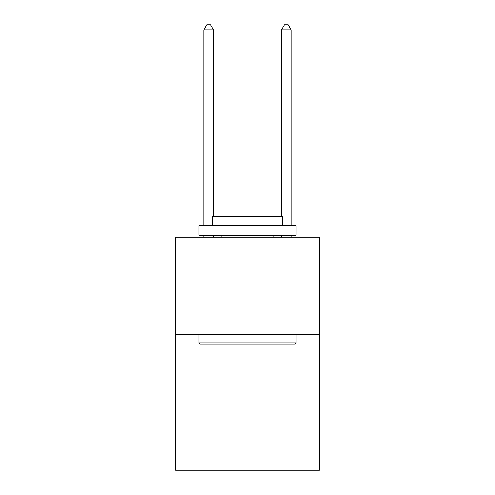 <?xml version="1.0" encoding="UTF-8"?>
<svg xmlns="http://www.w3.org/2000/svg" width="495" height="495" viewBox="0 0 495 495"><rect width="100%" height="100%" fill="white"/><g stroke="black" fill="none" stroke-linecap="round" stroke-linejoin="round"><path stroke-width="0.74" d="M319.355 334.311L319.355 470.25L175.645 470.25L175.645 237.21L319.355 237.21L319.355 334.311L175.645 334.311M200.116 344.019L198.947 342.856L296.053 342.856L294.884 344.019L200.116 344.019M296.053 225.553L296.053 235.267L198.947 235.267L198.947 225.553L296.053 225.553M212.541 225.553L212.541 216.624L282.459 216.624L282.459 225.553M296.053 334.311L296.053 342.856M198.947 334.311L198.947 342.856M273.914 235.267L273.914 237.21M221.086 235.267L221.086 237.21M213.512 216.624L213.512 29.799L203.804 29.799L203.804 225.553M203.804 235.267L203.804 237.21M213.512 235.267L213.512 237.21M203.804 29.799L206.718 24.75L210.604 24.75L213.512 29.799M291.196 237.21L291.196 235.267M291.196 225.553L291.196 29.799L281.488 29.799L281.488 216.624M281.488 237.21L281.488 235.267M281.488 29.799L284.396 24.75L288.282 24.75L291.196 29.799"/></g></svg>
